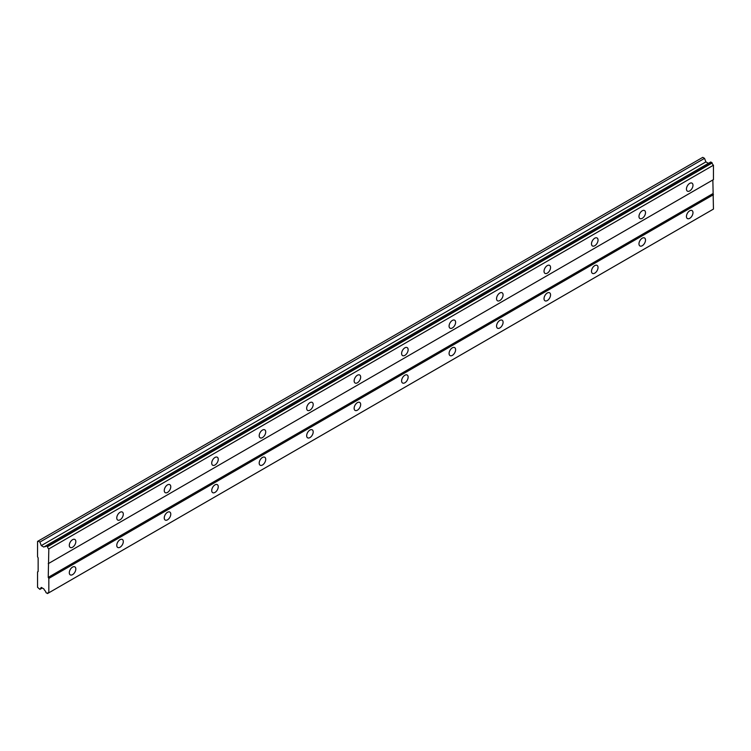 <?xml version="1.0" encoding="UTF-8"?>
<svg xmlns="http://www.w3.org/2000/svg" width="751" height="751" viewBox="0 0 751 751"><rect width="100%" height="100%" fill="white"/><g stroke="black" fill="none" stroke-linecap="round" stroke-linejoin="round"><path stroke-width="1.13" d="M689.709 190.923A4.619 2.666 120 0 0 692.732 186.858A4.619 2.666 120 0 0 692.018 183.16A4.619 2.666 120 0 0 689.709 183.385A4.619 2.666 120 0 0 686.696 187.45A4.619 2.666 120 0 0 687.409 191.148A4.619 2.666 120 0 0 689.709 190.923M72.565 547.235A4.619 2.666 120 0 0 75.579 543.161A4.619 2.666 120 0 0 74.865 539.462A4.619 2.666 120 0 0 72.565 539.697A4.619 2.666 120 0 0 69.543 543.762A4.619 2.666 120 0 0 70.256 547.46A4.619 2.666 120 0 0 72.565 547.235M120.038 519.823A4.619 2.666 120 0 0 123.051 515.759A4.619 2.666 120 0 0 122.338 512.06A4.619 2.666 120 0 0 120.038 512.285A4.619 2.666 120 0 0 117.015 516.35A4.619 2.666 120 0 0 117.729 520.049A4.619 2.666 120 0 0 120.038 519.823M167.511 492.412A4.619 2.666 120 0 0 170.524 488.347A4.619 2.666 120 0 0 169.82 484.648A4.619 2.666 120 0 0 167.511 484.874A4.619 2.666 120 0 0 164.497 488.948A4.619 2.666 120 0 0 165.201 492.647A4.619 2.666 120 0 0 167.511 492.412M214.983 465.01A4.619 2.666 120 0 0 217.997 460.936A4.619 2.666 120 0 0 217.292 457.237A4.619 2.666 120 0 0 214.983 457.472A4.619 2.666 120 0 0 211.97 461.536A4.619 2.666 120 0 0 212.674 465.235A4.619 2.666 120 0 0 214.983 465.01M262.456 437.598A4.619 2.666 120 0 0 265.469 433.534A4.619 2.666 120 0 0 264.765 429.835A4.619 2.666 120 0 0 262.456 430.06A4.619 2.666 120 0 0 259.442 434.125A4.619 2.666 120 0 0 260.146 437.824A4.619 2.666 120 0 0 262.456 437.598M309.928 410.187A4.619 2.666 120 0 0 312.942 406.122A4.619 2.666 120 0 0 312.238 402.423A4.619 2.666 120 0 0 309.928 402.649A4.619 2.666 120 0 0 306.915 406.723A4.619 2.666 120 0 0 307.619 410.421A4.619 2.666 120 0 0 309.928 410.187M357.401 382.785A4.619 2.666 120 0 0 360.414 378.711A4.619 2.666 120 0 0 359.71 375.012A4.619 2.666 120 0 0 357.401 375.247A4.619 2.666 120 0 0 354.388 379.311A4.619 2.666 120 0 0 355.092 383.01A4.619 2.666 120 0 0 357.401 382.785M404.873 355.373A4.619 2.666 120 0 0 407.887 351.308A4.619 2.666 120 0 0 407.183 347.61A4.619 2.666 120 0 0 404.873 347.835A4.619 2.666 120 0 0 401.86 351.9A4.619 2.666 120 0 0 402.564 355.599A4.619 2.666 120 0 0 404.873 355.373M452.346 327.962A4.619 2.666 120 0 0 455.359 323.897A4.619 2.666 120 0 0 454.655 320.198A4.619 2.666 120 0 0 452.346 320.424A4.619 2.666 120 0 0 449.333 324.498A4.619 2.666 120 0 0 450.037 328.196A4.619 2.666 120 0 0 452.346 327.962M499.819 300.56A4.619 2.666 120 0 0 502.832 296.485A4.619 2.666 120 0 0 502.128 292.787A4.619 2.666 120 0 0 499.819 293.021A4.619 2.666 120 0 0 496.805 297.086A4.619 2.666 120 0 0 497.509 300.785A4.619 2.666 120 0 0 499.819 300.56M547.291 273.148A4.619 2.666 120 0 0 550.305 269.083A4.619 2.666 120 0 0 549.601 265.385A4.619 2.666 120 0 0 547.291 265.61A4.619 2.666 120 0 0 544.278 269.675A4.619 2.666 120 0 0 544.982 273.373A4.619 2.666 120 0 0 547.291 273.148M594.764 245.737A4.619 2.666 120 0 0 597.787 241.672A4.619 2.666 120 0 0 597.073 237.973A4.619 2.666 120 0 0 594.764 238.198A4.619 2.666 120 0 0 591.75 242.273A4.619 2.666 120 0 0 592.455 245.971A4.619 2.666 120 0 0 594.764 245.737M642.236 218.325A4.619 2.666 120 0 0 645.259 214.26A4.619 2.666 120 0 0 644.546 210.562A4.619 2.666 120 0 0 642.236 210.796A4.619 2.666 120 0 0 639.223 214.861A4.619 2.666 120 0 0 639.936 218.56A4.619 2.666 120 0 0 642.236 218.325M689.709 218.334A4.619 2.666 120 0 0 692.732 214.26A4.619 2.666 120 0 0 692.018 210.562A4.619 2.666 120 0 0 689.709 210.796A4.619 2.666 120 0 0 686.696 214.861A4.619 2.666 120 0 0 687.409 218.56A4.619 2.666 120 0 0 689.709 218.334M72.565 574.637A4.619 2.666 120 0 0 75.579 570.572A4.619 2.666 120 0 0 74.865 566.874A4.619 2.666 120 0 0 72.565 567.099A4.619 2.666 120 0 0 69.543 571.173A4.619 2.666 120 0 0 70.256 574.872A4.619 2.666 120 0 0 72.565 574.637M120.038 547.235A4.619 2.666 120 0 0 123.051 543.161A4.619 2.666 120 0 0 122.338 539.462A4.619 2.666 120 0 0 120.038 539.697A4.619 2.666 120 0 0 117.015 543.762A4.619 2.666 120 0 0 117.729 547.46A4.619 2.666 120 0 0 120.038 547.235M167.511 519.823A4.619 2.666 120 0 0 170.524 515.759A4.619 2.666 120 0 0 169.82 512.06A4.619 2.666 120 0 0 167.511 512.285A4.619 2.666 120 0 0 164.497 516.35A4.619 2.666 120 0 0 165.201 520.049A4.619 2.666 120 0 0 167.511 519.823M214.983 492.412A4.619 2.666 120 0 0 217.997 488.347A4.619 2.666 120 0 0 217.292 484.648A4.619 2.666 120 0 0 214.983 484.874A4.619 2.666 120 0 0 211.97 488.948A4.619 2.666 120 0 0 212.674 492.647A4.619 2.666 120 0 0 214.983 492.412M262.456 465.01A4.619 2.666 120 0 0 265.469 460.936A4.619 2.666 120 0 0 264.765 457.237A4.619 2.666 120 0 0 262.456 457.472A4.619 2.666 120 0 0 259.442 461.536A4.619 2.666 120 0 0 260.146 465.235A4.619 2.666 120 0 0 262.456 465.01M309.928 437.598A4.619 2.666 120 0 0 312.942 433.534A4.619 2.666 120 0 0 312.238 429.835A4.619 2.666 120 0 0 309.928 430.06A4.619 2.666 120 0 0 306.915 434.125A4.619 2.666 120 0 0 307.619 437.824A4.619 2.666 120 0 0 309.928 437.598M357.401 410.187A4.619 2.666 120 0 0 360.414 406.122A4.619 2.666 120 0 0 359.71 402.423A4.619 2.666 120 0 0 357.401 402.649A4.619 2.666 120 0 0 354.388 406.723A4.619 2.666 120 0 0 355.092 410.421A4.619 2.666 120 0 0 357.401 410.187M404.873 382.785A4.619 2.666 120 0 0 407.887 378.711A4.619 2.666 120 0 0 407.183 375.012A4.619 2.666 120 0 0 404.873 375.247A4.619 2.666 120 0 0 401.86 379.311A4.619 2.666 120 0 0 402.564 383.01A4.619 2.666 120 0 0 404.873 382.785M452.346 355.373A4.619 2.666 120 0 0 455.359 351.308A4.619 2.666 120 0 0 454.655 347.61A4.619 2.666 120 0 0 452.346 347.835A4.619 2.666 120 0 0 449.333 351.9A4.619 2.666 120 0 0 450.037 355.599A4.619 2.666 120 0 0 452.346 355.373M499.819 327.962A4.619 2.666 120 0 0 502.832 323.897A4.619 2.666 120 0 0 502.128 320.198A4.619 2.666 120 0 0 499.819 320.424A4.619 2.666 120 0 0 496.805 324.498A4.619 2.666 120 0 0 497.509 328.196A4.619 2.666 120 0 0 499.819 327.962M547.291 300.56A4.619 2.666 120 0 0 550.305 296.485A4.619 2.666 120 0 0 549.601 292.787A4.619 2.666 120 0 0 547.291 293.021A4.619 2.666 120 0 0 544.278 297.086A4.619 2.666 120 0 0 544.982 300.785A4.619 2.666 120 0 0 547.291 300.56M594.764 273.148A4.619 2.666 120 0 0 597.787 269.083A4.619 2.666 120 0 0 597.073 265.385A4.619 2.666 120 0 0 594.764 265.61A4.619 2.666 120 0 0 591.75 269.675A4.619 2.666 120 0 0 592.455 273.373A4.619 2.666 120 0 0 594.764 273.148M642.236 245.737A4.619 2.666 120 0 0 645.259 241.672A4.619 2.666 120 0 0 644.546 237.973A4.619 2.666 120 0 0 642.236 238.198A4.619 2.666 120 0 0 639.223 242.273A4.619 2.666 120 0 0 639.936 245.971A4.619 2.666 120 0 0 642.236 245.737M37.55 571.896L37.55 587.32L39.906 589.366L41.277 587.413L43.783 588.859L44.684 590.417A2.084 1.202 60 0 1 45.971 592.642L47.529 593.543A2.084 1.202 60 0 1 47.951 592.792A2.084 1.202 60 0 1 48.824 592.811L48.824 578.411L48.233 577.378L48.824 548.934A2.084 1.202 60 0 1 47.529 546.7L45.971 545.799A2.084 1.202 60 0 1 45.548 546.55A2.084 1.202 60 0 1 44.684 546.54L43.783 547.057L41.277 545.611L39.906 542.081L38.141 541.067L37.55 541.405L37.55 556.82L38.141 557.852L38.141 571.558L37.55 571.896M46.158 545.686L710.784 161.972L712.155 162.976A2.084 1.202 60 0 0 713.45 165.211L48.824 548.934M48.824 563.334L713.45 179.611L713.45 165.211M47.529 593.543L713.45 209.088L712.859 179.958L48.233 563.672M708.409 163.343L705.902 161.897L704.532 158.367L702.767 157.344L38.141 541.067M711.967 162.657L47.341 546.371M47.529 546.7L712.155 162.976M712.859 193.664L48.233 577.378M48.824 578.411L713.45 194.687M42.281 587.995L39.906 589.366M704.532 158.367L39.906 542.081M705.902 161.897L41.277 545.611M45.971 545.799L44.684 546.54"/></g></svg>
